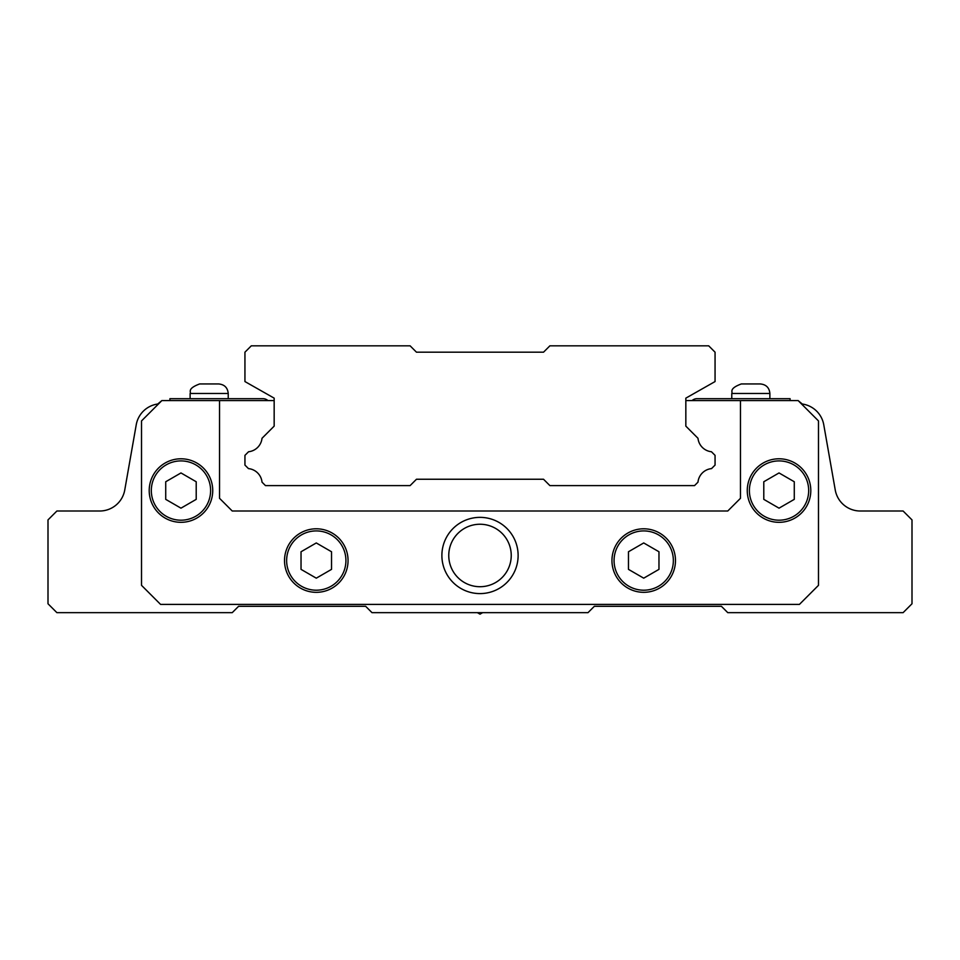 <?xml version="1.0" encoding="UTF-8"?>
<svg xmlns="http://www.w3.org/2000/svg" width="960" height="960" viewBox="0 0 960 960"><rect width="100%" height="100%" fill="white"/><g stroke="black" fill="none" stroke-linecap="round" stroke-linejoin="round"><path stroke-width="1.44" d="M477.384 612.66L480 614.172L482.616 612.66M160.572 604.404L141.516 585.336L141.516 420.924L161.844 400.596L157.728 404.016A25.416 25.416 0 0 0 136.236 424.776L124.752 490.008A25.416 25.416 0 0 1 99.72 511.008L56.892 511.008L48 519.9L48 603.768L56.892 612.66L232.236 612.66L238.584 606.3L365.652 606.3L372 612.66L588 612.66L594.348 606.3L721.416 606.3L727.764 612.66L903.108 612.66L912 603.768L912 519.9L903.108 511.008L860.28 511.008A25.416 25.416 0 0 1 835.248 490.008L823.764 424.776A25.416 25.416 0 0 0 802.272 404.016L798.156 400.596L818.484 420.924L818.484 585.336L799.428 604.404L160.572 604.404M643.716 578.172L658.968 569.364L658.968 551.76L643.716 542.952L628.464 551.76L628.464 569.364L643.716 578.172M614.064 560.568A29.652 29.652 0 0 0 658.536 586.236A29.652 29.652 0 0 0 658.536 534.888A29.652 29.652 0 0 0 614.064 560.568M180.972 508.164L196.212 499.356L196.212 481.752L180.972 472.944L165.72 481.752L165.72 499.356L180.972 508.164M151.32 490.548A29.652 29.652 0 0 0 195.792 516.228A29.652 29.652 0 0 0 195.792 464.88A29.652 29.652 0 0 0 151.32 490.548M779.028 508.164L794.28 499.356L794.28 481.752L779.028 472.944L763.788 481.752L763.788 499.356L779.028 508.164M749.388 490.548A29.652 29.652 0 0 0 793.86 516.228A29.652 29.652 0 0 0 793.86 464.88A29.652 29.652 0 0 0 749.388 490.548M316.284 578.172L331.536 569.364L331.536 551.76L316.284 542.952L301.032 551.76L301.032 569.364L316.284 578.172M286.632 560.568A29.652 29.652 0 0 0 331.104 586.236A29.652 29.652 0 0 0 331.104 534.888A29.652 29.652 0 0 0 286.632 560.568M798.156 400.596L685.836 400.596L685.836 426.132L685.836 398.148L715.056 381.564L715.056 352.188L708.708 345.828L549.888 345.828L543.528 352.188L416.472 352.188L410.112 345.828L251.292 345.828L244.944 352.188L244.944 381.564L274.164 398.148L274.164 426.132L274.164 400.596L161.844 400.596M274.164 426.132L262.008 438.288A15.12 15.12 0 0 1 248.544 451.752L244.944 455.364L244.944 465.084L248.472 468.612A15.12 15.12 0 0 1 262.02 482.16L265.464 485.604L410.112 485.604L416.472 479.244L543.528 479.244L549.888 485.604L694.536 485.604L697.98 482.16A15.12 15.12 0 0 1 711.528 468.612L715.056 465.084L715.056 455.364L711.456 451.752A15.12 15.12 0 0 1 697.992 438.288L685.836 426.132M219.528 400.596L219.528 498.3L232.236 511.008L727.764 511.008L740.472 498.3L740.472 400.596M835.248 490.008L823.764 424.776M892.944 511.008L860.28 511.008M441.888 555.48A38.112 38.112 0 0 0 499.056 588.492A38.112 38.112 0 0 0 499.056 522.468A38.112 38.112 0 0 0 441.888 555.48M611.952 560.568A31.764 31.764 0 0 0 659.592 588.072A31.764 31.764 0 0 0 659.592 533.052A31.764 31.764 0 0 0 611.952 560.568M284.52 560.568A31.764 31.764 0 0 0 332.172 588.072A31.764 31.764 0 0 0 332.172 533.052A31.764 31.764 0 0 0 284.52 560.568M149.208 490.548A31.764 31.764 0 0 0 196.848 518.064A31.764 31.764 0 0 0 196.848 463.044A31.764 31.764 0 0 0 149.208 490.548M747.264 490.548A31.764 31.764 0 0 0 794.916 518.064A31.764 31.764 0 0 0 794.916 463.044A31.764 31.764 0 0 0 747.264 490.548M448.764 555.48A31.236 31.236 0 0 0 495.624 582.528A31.236 31.236 0 0 0 495.624 528.432A31.236 31.236 0 0 0 448.764 555.48M267.972 400.596A7.62 7.62 0 0 0 263.268 398.688L169.908 398.688L169.908 400.596M218.7 383.952L199.644 383.952L218.7 383.952C224.496 384.516 227.664 387.696 228.228 393.48L228.228 398.688M790.092 400.596L790.092 398.688L696.732 398.688A7.62 7.62 0 0 0 692.028 400.596M760.356 383.952L741.3 383.952L760.356 383.952C766.14 384.516 769.32 387.696 769.884 393.48L769.884 398.688M416.472 479.244L543.528 479.244M228.228 393.48L190.116 393.48C191.448 392.148 186.456 388.872 199.644 383.952C186.456 388.872 191.448 392.148 190.116 393.48L190.116 398.688M769.884 393.48L731.772 393.48C733.104 392.148 728.1 388.872 741.3 383.952C728.1 388.872 733.104 392.148 731.772 393.48L731.772 398.688"/></g></svg>
